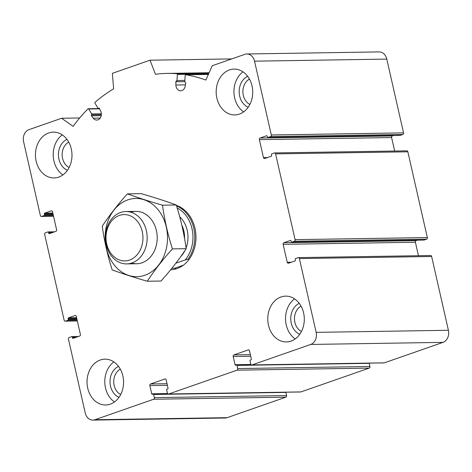 <?xml version="1.0" encoding="UTF-8"?>
<svg xmlns="http://www.w3.org/2000/svg" width="472" height="472" viewBox="0 0 472 472"><rect width="100%" height="100%" fill="white"/><g stroke="black" fill="none" stroke-linecap="round" stroke-linejoin="round"><path stroke-width="0.71" d="M68.446 339.12L85.208 412.906A9.818 7.829 -90.9 0 0 92.895 420.092A9.818 7.829 -90.9 0 0 94.89 419.738L153.63 399.247A1.31 1.044 -90.9 0 0 154.35 397.636L153.63 394.486A0.655 0.519 -90.9 0 0 152.987 394.031L152.356 394.25A0.655 0.519 -90.9 0 1 151.713 393.796L149.848 385.594A1.31 1.044 -90.9 0 1 150.568 383.984L164.875 378.992A1.31 1.044 -90.9 0 1 166.168 379.901L168.026 388.102A0.655 0.519 -90.9 0 1 167.672 388.904L167.041 389.129A0.655 0.519 -90.9 0 0 166.681 389.931L167.401 393.087A1.31 1.044 -90.9 0 0 168.693 393.996L236.968 370.184A1.31 1.044 -90.9 0 0 237.687 368.573L236.968 365.416A0.655 0.519 -90.9 0 0 236.325 364.962L235.699 365.18A0.655 0.519 -90.9 0 1 235.05 364.726L233.192 356.525A1.31 1.044 -90.9 0 1 233.905 354.914L248.213 349.923A1.31 1.044 -90.9 0 1 249.505 350.838L251.369 359.033A0.655 0.519 -90.9 0 1 251.01 359.841L250.384 360.059A0.655 0.519 -90.9 0 0 250.024 360.862L250.738 364.018A1.31 1.044 -90.9 0 0 252.03 364.927L310.771 344.442A9.818 7.829 -90.9 0 0 316.151 332.353L299.384 258.567A1.31 1.044 -90.9 0 0 298.097 257.659L295.584 258.532A0.655 0.519 -90.9 0 0 295.224 259.34L295.407 260.125A0.655 0.519 -90.9 0 1 295.047 260.933L288.522 263.211A1.31 1.044 -90.9 0 1 287.23 262.296L283.147 244.325A1.31 1.044 -90.9 0 1 283.867 242.714L290.392 240.437A0.655 0.519 -90.9 0 1 291.035 240.891L291.212 241.682A0.655 0.519 -90.9 0 0 291.861 242.136L294.369 241.263A1.31 1.044 -90.9 0 0 295.088 239.646L275.601 153.878A1.31 1.044 -90.9 0 0 274.309 152.969L271.801 153.843A0.655 0.519 -90.9 0 0 271.441 154.651L271.624 155.435A0.655 0.519 -90.9 0 1 271.264 156.244L264.733 158.521A1.31 1.044 -90.9 0 1 263.447 157.607L259.364 139.635A1.31 1.044 -90.9 0 1 260.078 138.025L266.603 135.747A0.655 0.519 -90.9 0 1 267.252 136.201L267.429 136.992A0.655 0.519 -90.9 0 0 268.078 137.446L270.586 136.573A1.31 1.044 -90.9 0 0 271.306 134.963L254.538 61.171A9.818 7.829 -90.9 0 0 246.856 53.985A9.818 7.829 -90.9 0 0 244.862 54.339L212.229 65.72L205.839 80.075A163.637 130.514 -90.9 0 0 185.779 74.777A0.655 0.519 -90.9 0 0 185.195 75.367L184.764 81.461A0.655 0.519 -90.9 0 0 185.242 82.175A0.655 0.519 -90.9 0 1 185.708 82.96L185.195 86.116A5.888 4.696 -90.9 0 1 180.682 90.789A5.888 4.696 -90.9 0 1 175.891 84.995L175.832 81.774A0.655 0.519 -90.9 0 1 176.398 81.113A0.655 0.519 -90.9 0 0 176.965 80.523L177.395 74.428A0.655 0.519 -90.9 0 0 176.906 73.709A163.637 130.514 -90.9 0 0 167.177 73.408A163.637 130.514 -90.9 0 0 155.447 74.257L150.013 60.198L112.365 73.331L113.646 88.836A163.637 130.514 -90.9 0 0 95.114 102.241A0.655 0.519 -90.9 0 0 94.996 103.167L97.928 108.094A0.655 0.519 -90.9 0 0 98.66 108.23A0.655 0.519 -90.9 0 1 99.421 108.424L100.731 111.215A5.888 4.696 -90.9 0 1 96.772 120.059A5.888 4.696 -90.9 0 1 93.261 118.183L91.497 115.823A0.655 0.519 -90.9 0 1 91.568 114.849A0.655 0.519 -90.9 0 0 91.668 113.935L88.736 109.008A0.655 0.519 -90.9 0 0 87.987 108.885A163.637 130.514 -90.9 0 0 73.107 126.366L61.614 118.254L28.981 129.635A9.818 7.829 -90.9 0 0 23.6 141.724L40.362 215.509A1.31 1.044 -90.9 0 0 41.654 216.424L44.167 215.545A0.655 0.519 -90.9 0 0 44.521 214.742L44.344 213.952A0.655 0.519 -90.9 0 1 44.704 213.143L51.23 210.872A1.31 1.044 -90.9 0 1 52.522 211.78L56.605 229.752A1.31 1.044 -90.9 0 1 55.885 231.363L49.359 233.64A0.655 0.519 -90.9 0 1 48.716 233.186L48.533 232.395A0.655 0.519 -90.9 0 0 47.89 231.941L45.377 232.82A1.31 1.044 -90.9 0 0 44.663 234.431L64.151 320.199A1.31 1.044 -90.9 0 0 65.437 321.107L67.95 320.234A0.655 0.519 -90.9 0 0 68.31 319.426L68.127 318.641A0.655 0.519 -90.9 0 1 68.487 317.833L75.013 315.556A1.31 1.044 -90.9 0 1 76.305 316.47L80.388 334.442A1.31 1.044 -90.9 0 1 79.674 336.052L73.142 338.33A0.655 0.519 -90.9 0 1 72.499 337.875L72.322 337.085A0.655 0.519 -90.9 0 0 71.673 336.63L69.166 337.504A1.31 1.044 -90.9 0 0 68.446 339.12M92.895 420.092L225.144 418.015A9.818 7.829 -90.9 0 0 227.138 417.661L285.879 397.17A1.31 1.044 -90.9 0 0 286.598 395.56L285.879 392.409A0.655 0.519 -90.9 0 0 285.802 392.202M168.427 394.043L300.676 391.966A1.31 1.044 -90.9 0 0 300.941 391.919L369.216 368.101A1.31 1.044 -90.9 0 0 369.936 366.49L369.222 363.34A0.655 0.519 -90.9 0 0 369.139 363.133M251.765 364.974L384.013 362.897A1.31 1.044 -90.9 0 0 384.279 362.85L443.019 342.365A9.818 7.829 -90.9 0 0 448.4 330.276L431.638 256.491A1.31 1.044 -90.9 0 0 430.611 255.529L298.363 257.612M418.457 255.724L415.395 242.248L283.147 244.325M417.401 240.183L416.115 240.637A1.31 1.044 -90.9 0 0 415.395 242.248M423.844 240.059A0.655 0.519 -90.9 0 0 424.11 240.059L426.623 239.18A1.31 1.044 -90.9 0 0 427.337 237.569L407.849 151.801A1.31 1.044 -90.9 0 0 406.829 150.845L274.574 152.922M394.675 151.034L391.612 137.559L259.364 139.635M393.618 135.493L392.326 135.948A1.31 1.044 -90.9 0 0 391.612 137.559M400.061 135.375A0.655 0.519 -90.9 0 0 400.327 135.37L402.834 134.496A1.31 1.044 -90.9 0 0 403.554 132.88L386.792 59.094A9.818 7.829 -90.9 0 0 379.104 51.908L246.856 53.985M231.752 58.911L150.013 60.198M79.668 117.97L61.614 118.254M71.29 148.91A22.91 18.272 -90.9 0 0 53.36 132.136A22.91 18.272 -90.9 0 0 36.143 161.17A22.91 18.272 -90.9 0 0 54.079 177.95A22.91 18.272 -90.9 0 0 71.29 148.91M122.867 375.948A22.91 18.272 -90.9 0 0 104.937 359.168A22.91 18.272 -90.9 0 0 87.727 388.202A22.91 18.272 -90.9 0 0 105.657 404.982A22.91 18.272 -90.9 0 0 122.867 375.948M303.602 312.906A22.91 18.272 -90.9 0 0 285.672 296.133A22.91 18.272 -90.9 0 0 268.462 325.167A22.91 18.272 -90.9 0 0 286.392 341.94A22.91 18.272 -90.9 0 0 303.602 312.906M252.024 85.874A22.91 18.272 -90.9 0 0 234.094 69.095A22.91 18.272 -90.9 0 0 216.878 98.129A22.91 18.272 -90.9 0 0 234.814 114.908A22.91 18.272 -90.9 0 0 252.024 85.874M176.392 205.408A32.727 26.102 89.1 0 1 195.821 240.897A32.727 26.102 89.1 0 1 170.663 269.754M243.646 111.882A22.91 18.272 89.1 0 1 234.643 97.851A22.91 18.272 89.1 0 1 243.021 71.844M248.178 107.244A16.361 13.051 89.1 0 1 239.664 96.099A16.361 13.051 89.1 0 1 247.694 76.334M249.865 104.442A13.706 10.933 89.1 0 1 243.304 95.362A13.706 10.933 89.1 0 1 249.47 79.084M295.23 338.914A22.91 18.272 89.1 0 1 286.227 324.889A22.91 18.272 89.1 0 1 294.599 298.882M299.761 334.282A16.361 13.051 89.1 0 1 291.248 323.137A16.361 13.051 89.1 0 1 299.272 303.366M301.449 331.474A13.706 10.933 89.1 0 1 294.888 322.4A13.706 10.933 89.1 0 1 301.047 306.121M114.495 401.955A22.91 18.272 89.1 0 1 105.492 387.925A22.91 18.272 89.1 0 1 113.864 361.918M119.027 397.318A16.361 13.051 89.1 0 1 110.513 386.173A16.361 13.051 89.1 0 1 118.537 366.408M120.714 394.515A13.706 10.933 89.1 0 1 114.153 385.441A13.706 10.933 89.1 0 1 120.313 369.157M62.912 174.917A22.91 18.272 89.1 0 1 53.908 160.893A22.91 18.272 89.1 0 1 62.286 134.886M67.443 170.286A16.361 13.051 89.1 0 1 58.929 159.141A16.361 13.051 89.1 0 1 66.959 139.376M69.13 167.477A13.706 10.933 89.1 0 1 62.569 158.403A13.706 10.933 89.1 0 1 68.735 142.125M175.826 263.234L185.189 259.966A31.417 25.057 89.1 0 0 177.177 207.969M176.552 205.922A32.727 26.102 89.1 0 1 188.003 259.246L185.189 259.966M176.463 205.633L177.012 205.627M188.003 259.246L189.189 259.228M171.837 268.308L174.587 268.267A32.727 26.102 -90.9 0 0 176.298 268.816M106.701 243.953A23.169 18.479 89.1 0 1 128.968 215.32A23.169 18.479 89.1 0 1 137.753 253.989A23.169 18.479 89.1 0 1 106.701 243.953M106.212 244.726A26.184 20.88 89.1 0 1 125.882 211.544A26.184 20.88 89.1 0 1 147.17 237.398A26.184 20.88 89.1 0 1 126.702 263.901A26.184 20.88 89.1 0 1 106.212 244.726M174.587 268.267L183.295 265.229M127.759 199.886A39.111 31.193 89.1 0 1 166.581 247.346A39.111 31.193 89.1 0 1 114.619 265.47A39.111 31.193 89.1 0 1 127.759 199.886M130.909 212.235A26.184 20.88 89.1 0 1 157.2 237.239A26.184 20.88 89.1 0 1 131.706 263.057M172.416 248.892C167.855 234.531 164.545 219.97 162.486 205.196C149.5 201.438 137.8 197.656 127.399 193.856C117.723 204.659 109.333 215.444 102.241 226.212C104.218 240.608 107.527 255.175 112.171 269.901C122.572 273.701 134.266 277.483 147.252 281.241C154.35 270.48 162.734 259.694 172.416 248.892L186.186 248.673C179.095 259.441 170.711 270.22 161.029 281.029L147.252 281.241M127.399 193.856L141.175 193.644C154.161 197.402 165.861 201.178 176.262 204.984C180.817 219.338 184.127 233.905 186.186 248.673M162.486 205.196L176.262 204.984M227.138 417.661L94.89 419.738M285.879 397.17L153.63 399.247M286.598 395.56L154.35 397.636M285.879 392.409L153.63 394.486M167.589 393.542L151.713 393.796M167.395 385.317L149.848 385.594M167.035 383.724L150.568 383.984M165.406 378.986L164.875 378.992M300.941 391.919L168.693 393.996M369.216 368.101L236.968 370.184M369.936 366.49L237.687 368.573M369.222 363.34L236.968 365.416M250.927 364.472L235.05 364.726M250.738 356.248L233.192 356.525M250.372 354.655L233.905 354.914M248.75 349.917L248.213 349.923M384.279 362.85L252.03 364.927M443.019 342.365L310.771 344.442M448.4 330.276L316.151 332.353M431.638 256.491L299.384 258.567M291.318 262.231L287.23 262.296M416.115 240.637L283.867 242.714M424.11 240.059L291.861 242.136M426.623 239.18L294.369 241.263M427.337 237.569L295.088 239.646M407.849 151.801L275.601 153.878M267.53 157.548L263.447 157.607M392.326 135.948L260.078 138.025M400.327 135.37L268.078 137.446M402.834 134.496L270.586 136.573M403.554 132.88L271.306 134.963M386.792 59.094L254.538 61.171M185.708 74.771L208.358 74.417L185.779 74.777M185.402 84.848L175.891 84.995M184.77 81.632L175.832 81.774M184.841 80.399L176.965 80.523M208.571 73.939L177.395 74.428M208.895 73.207L176.906 73.709M99.273 108.218L98.66 108.23M100.223 118.071L93.261 118.183M101.232 115.669L91.497 115.823M101.362 114.696L91.568 114.849M101.368 113.781L91.668 113.935M99.616 108.837L88.736 109.008M53.531 216.235L41.654 216.424M53.342 215.403L44.167 215.545M53.159 214.607L44.521 214.742M52.982 213.816L44.344 213.952M52.799 213.019L44.704 213.143M51.761 210.86L51.23 210.872M50.758 233.156L48.716 233.186M53.135 232.324L48.533 232.395M77.32 320.925L65.437 321.107M77.125 320.087L67.95 320.234M76.948 319.29L68.31 319.426M76.765 318.506L68.127 318.641M76.588 317.709L68.487 317.833M75.55 315.55L75.013 315.556M74.541 337.84L72.499 337.875M76.918 337.014L72.322 337.085M179.708 216.784A25.199 20.101 89.1 0 1 186.086 247.971M185.048 250.378A25.199 20.101 89.1 0 1 180.758 256.556M181.85 225.268A22.744 18.142 89.1 0 1 184.54 238.389M167.778 393.778L153.117 394.008M251.116 364.708L236.46 364.939M423.98 240.083L291.725 242.16M400.191 135.393L267.943 137.47M209.096 72.753L167.177 73.408M99.374 108.342L98.359 108.353M99.492 108.572L88.305 108.743M53.542 216.276L41.389 216.471M54.599 231.817L48.02 231.917M77.325 320.966L65.171 321.155M78.381 336.507L71.809 336.607M126.702 263.901L136.732 263.742M125.882 211.544L135.906 211.385"/></g></svg>
